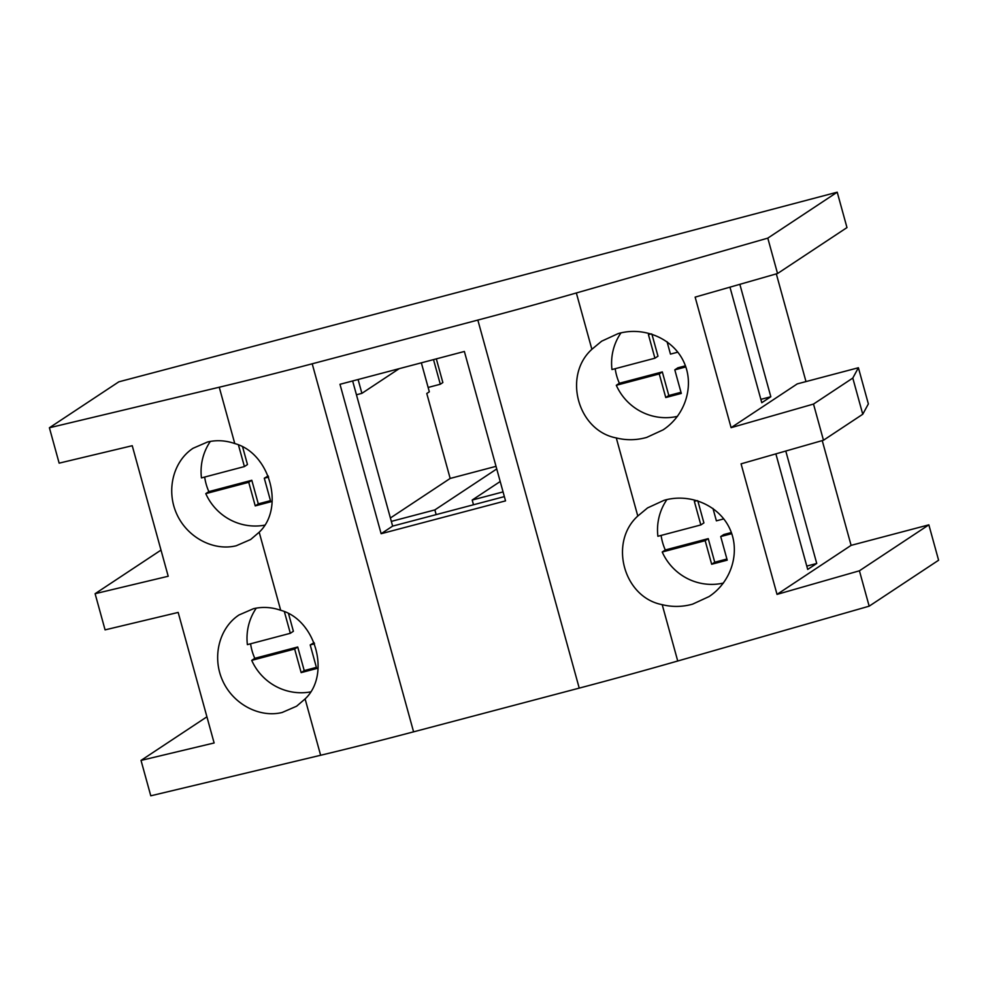 <?xml version="1.0" encoding="UTF-8"?>
<svg xmlns="http://www.w3.org/2000/svg" width="988" height="988" viewBox="0 0 988 988"><rect width="100%" height="100%" fill="white"/><g stroke="black" fill="none" stroke-linecap="round" stroke-linejoin="round"><path stroke-width="1.48" d="M618.08 333.623C644.003 326.089 672.989 338.538 683.77 361.855C694.762 385.061 685.647 415.071 663.109 429.854L646.671 437.425C636.494 440.278 626.367 440.45 616.29 437.943C577.77 430.719 562.629 375.761 591.874 349.307L601.643 341.193L618.08 333.623M664.01 500.336C689.933 492.802 718.918 505.263 729.7 528.568C740.679 551.786 731.565 581.796 709.038 596.579L692.6 604.15C682.424 606.99 672.297 607.163 662.207 604.668C623.7 597.444 608.559 542.486 637.791 516.032L647.572 507.906L664.01 500.336M207.566 441.982C216.607 439.882 225.672 440.413 234.774 443.563C269.897 453.035 285.038 507.993 259.189 532.211L250.668 539.497L236.169 545.784C213.161 551.378 186.856 537.163 176.531 513.55C166.021 490.011 173.32 461.211 193.068 448.268L207.566 441.982M253.496 608.694C262.524 606.607 271.589 607.138 280.691 610.288C315.814 619.748 330.955 674.718 305.107 698.924L296.585 706.222L282.086 712.509C259.091 718.103 232.773 703.876 222.448 680.263C211.951 656.736 219.25 627.936 238.997 614.981L253.496 608.694M310.43 691.933A53.932 52.982 56.5 0 1 251.718 660.367L254.781 658.329L297.721 646.992L294.659 649.03L301.155 672.618L316.703 668.518L310.207 644.917L314.555 643.781M251.718 660.367L294.659 649.03M310.207 644.917L314.122 642.669M284.396 611.757L290.324 633.296L247.383 644.633A53.932 52.982 56.5 0 1 256.287 608.126M306.342 629.072L305.576 628.096M288.582 613.82L293.387 631.27L290.324 633.296M297.721 646.992L304.218 670.593L301.155 672.618M304.218 670.593L316.395 667.382M250.594 643.781A53.932 52.982 -123.5 0 0 254.781 658.329M264.5 525.208A53.932 52.982 56.5 0 1 205.788 493.642L208.851 491.616L251.804 480.279L248.741 482.305L255.237 505.893L270.786 501.793L264.29 478.204L268.625 477.056M205.788 493.642L248.741 482.305M264.29 478.204L268.193 475.944M238.466 445.032L244.407 466.571L201.453 477.908A53.932 52.982 56.5 0 1 210.358 441.401M260.412 462.347L259.646 461.384M242.665 447.095L247.469 464.545L244.407 466.571M251.804 480.279L258.3 503.868L255.237 505.893M258.3 503.868L270.477 500.657M204.677 477.068A53.932 52.982 -123.5 0 0 208.851 491.616M723.426 583.056A53.932 52.982 56.5 0 1 662.219 552.008L665.295 549.97L708.235 538.633L705.173 540.671L711.669 564.259L727.217 560.159L720.721 536.558L731.75 533.656M662.219 552.008L705.173 540.671M720.721 536.558L723.784 534.533L731.355 532.532M697.17 500.595L694.342 501.348L700.838 524.937L657.897 536.274A53.932 52.982 56.5 0 1 666.925 499.582M723.784 518.885L716.386 520.837L712.978 508.462M697.812 500.805L703.901 522.911L700.838 524.937M708.235 538.633L714.732 562.234L711.669 564.259M714.732 562.234L726.909 559.023M661.108 535.422A53.932 52.982 -123.5 0 0 665.295 549.97M677.496 416.343A53.932 52.982 56.5 0 1 616.302 385.283L619.365 383.258L662.318 371.92L659.255 373.946L665.751 397.534L681.3 393.434L674.804 369.845L685.833 366.931M616.302 385.283L659.255 373.946M674.804 369.845L677.867 367.808L685.437 365.819M651.253 333.882L648.424 334.623L654.92 358.212L611.967 369.549A53.932 52.982 56.5 0 1 620.995 332.857M677.854 352.16L670.469 354.112L667.061 341.737M651.895 334.08L657.983 356.186L654.92 358.212M662.318 371.92L668.814 395.509L665.751 397.534M668.814 395.509L680.979 392.298M615.191 368.709A53.932 52.982 -123.5 0 0 619.365 383.258M49.4 427.767L118.832 381.825L837.219 192.191L767.8 238.133L576.35 292.967A294.165 17.401 164.6 0 1 477.846 320.075L312.208 363.794A294.165 17.401 164.6 0 1 219.25 387.222L49.4 427.767L59.144 463.15L132.244 445.712L168.207 576.251L95.107 593.702L105.074 629.875L178.173 612.424L214.124 742.976L141.025 760.414L150.781 795.809L320.631 755.264A294.165 17.401 -15.4 0 0 413.589 731.836L579.227 688.117A294.165 17.401 -15.4 0 0 677.731 661.009L869.168 606.175L938.6 560.233L928.856 524.85L859.424 570.792L869.168 606.175M859.424 570.792L777.025 594.393L741.074 463.841L823.473 440.24L862.759 414.244L852.792 378.071L858.399 367.746L797.267 383.887L731.108 427.668L695.144 297.129L777.544 273.528L846.975 227.586L837.219 192.191M852.792 378.071L813.507 404.067L823.473 440.24M813.507 404.067L731.108 427.668M767.8 238.133L777.544 273.528M785.781 451.034L816.743 563.456L807.702 569.434L775.876 453.875M816.743 563.456L806.788 566.087M739.851 284.322L770.825 396.744L761.785 402.721L729.959 287.15M770.825 396.744L760.859 399.362M503.053 491.901L472.19 500.052L473.487 504.769L504.362 496.618M352.642 380.96L356.446 394.78L361.892 393.348L358.088 379.516M381.133 533.718L339.983 384.295L464.372 351.469L505.535 500.879L381.133 533.718L392.631 526.11L473.487 504.769M356.446 394.78L392.631 526.11M436.165 514.625L434.868 509.907L391.322 521.392M421.345 362.818L429.335 391.816L426.779 393.496L450.17 478.439L496.013 466.336M776.321 273.874L805.986 381.578M822.238 440.599L851.1 545.364L928.856 524.85M500.2 481.514L472.19 500.052M496.742 468.954L434.868 509.907M450.17 478.439L390.396 517.996M399.177 368.672L361.892 393.348M862.759 414.244L868.366 403.919L858.399 367.746M141.025 760.414L206.924 716.806M95.107 593.702L161.007 550.094M851.1 545.364L777.025 594.393M428.125 387.457L440.302 384.246L442.859 382.554L436.326 358.866M433.51 359.607L440.302 384.246M259.189 532.211L280.691 610.288M219.25 387.222L234.774 443.563M305.107 698.924L320.631 755.264M312.208 363.794L413.589 731.836M616.29 437.943L637.791 516.032M576.35 292.967L591.874 349.307M477.846 320.075L579.227 688.117M662.207 604.668L677.731 661.009"/></g></svg>
